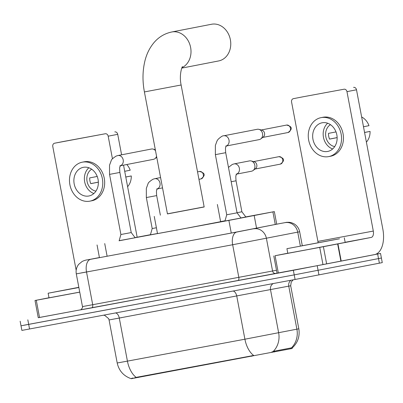 <?xml version="1.0" encoding="UTF-8"?>
<svg xmlns="http://www.w3.org/2000/svg" width="403" height="403" viewBox="0 0 403 403"><rect width="100%" height="100%" fill="white"/><g stroke="black" fill="none" stroke-linecap="round" stroke-linejoin="round"><path stroke-width="0.6" d="M245.84 216.96L240.949 217.932M240.999 218.003L224.955 221.035M135.171 237.745L119.122 240.777M119.152 240.682L228.879 220.406L274.337 211.61L245.795 216.905M131.187 378.704L292.21 348.479M150.445 234.692L135.07 237.614M225.025 220.779L220.607 221.6M157.487 233.513L150.415 234.803M132.577 377.999C129.947 379.117 131.151 378.911 136.199 377.379L253.683 355.466A20.437 11.339 -100.6 0 1 244.908 339.21L298.819 328.803L290.689 285.772L109.062 319.957L117.197 362.987L127.424 361.123A20.437 11.339 79.4 0 0 136.199 377.379M375.551 254.338L380.533 253.442L381.399 258.031L294.215 274.881L21.016 325.815L21.883 330.405L295.082 279.475L382.266 262.62L381.399 258.031L294.215 274.881L23.903 325.231M271.743 352.036L274.383 351.144L291.45 347.86A20.437 18.714 -101.2 0 0 296.89 329.201L288.76 286.17A5.838 5.345 78.8 0 1 291.047 280.226M302.295 245.684L299.661 231.755L232.657 244.742L86.519 272.005A11.677 6.478 -100.6 0 1 90.715 259.29L232.224 232.863L276.715 224.189M380.533 253.442L293.349 270.292L38.255 317.685M78.872 287.515L48.138 293.223L78.832 287.319M79.739 292.11L49.01 297.812L48.138 293.223M78.862 287.485L58.123 291.334L78.842 287.354M79.749 292.155L36.285 300.265L39.539 317.478L38.26 317.71L35.011 300.497L36.285 300.265M80.781 309.786L39.539 317.478M64.137 141.357A2.922 2.428 79 0 1 64.153 141.352A2.922 2.428 79 0 1 64.168 141.352L54.627 143.206A2.922 2.428 -101 0 0 54.612 143.206A2.922 2.428 -101 0 0 52.783 146.521L76.172 270.302M114.79 131.907A2.922 2.428 79 0 1 117.721 134.33L108.18 136.184A2.922 2.428 -101 0 0 105.248 133.761L64.168 141.352M137.161 237.211L123.545 165.149M121.595 154.823L117.721 134.33M105.248 133.761L54.627 143.206M108.18 136.184L112.457 158.832M48.995 297.752L35.011 300.497M83.411 167.316A14.599 12.145 -101 0 0 83.335 167.326A14.599 12.145 -101 0 0 74.187 183.929A14.599 12.145 -101 0 0 88.831 196.004A14.599 12.145 -101 0 0 88.907 195.989A14.599 12.145 -101 0 0 98.05 179.385A14.599 12.145 -101 0 0 83.411 167.316M88.867 167.769A14.599 12.145 -101 0 0 84.69 181.934A14.599 12.145 -101 0 0 93.869 193.505M97.219 176.454L89.688 177.919A11.677 9.717 79 0 0 90.771 183.657L98.357 182.181M91.672 169.21A11.677 9.717 -101 0 0 87.078 181.471A11.677 9.717 -101 0 0 95.934 191.118M91.713 200.795A19.853 16.518 -101 0 0 91.813 200.775A19.853 16.518 -101 0 0 104.251 178.197A19.853 16.518 -101 0 0 84.343 161.779A19.853 16.518 -101 0 0 84.237 161.799A19.853 16.518 -101 0 0 84.136 161.82M89.804 201.168A19.853 16.518 -101 0 0 89.909 201.147A19.853 16.518 -101 0 0 102.347 178.569A19.853 16.518 -101 0 0 82.434 162.152A19.853 16.518 -101 0 0 82.333 162.167A19.853 16.518 -101 0 0 69.895 184.75A19.853 16.518 -101 0 0 89.804 201.168M98.352 182.141L90.751 183.612M127.615 186.685A15.183 12.629 -101 0 0 131.287 175.95L125.781 176.993M125.791 177.038L131.287 175.95M126.774 164.52A15.183 12.629 -101 0 1 130.204 170.212L124.708 171.3M339.492 238.803L286.926 248.676L339.492 238.803M344.303 237.835L345.17 242.425L308.184 249.512L287.792 253.27L286.926 248.676M300.044 246.162L334.319 239.725L300.044 246.162M218.567 60.959A18.684 15.546 -101 0 0 218.663 60.939A18.684 15.546 -101 0 0 230.37 39.69A18.684 15.546 -101 0 0 211.625 24.235A18.684 15.546 -101 0 0 211.53 24.256A18.684 15.546 -101 0 0 211.434 24.276M181.123 84.993L144.405 91.929L167.452 213.917L204.175 206.976L181.123 84.993C178.731 73.784 182.786 65.049 182.398 66.893M204.155 206.885L167.436 213.827M217.373 204.482L220.622 221.695L179.94 229.493L157.508 233.624L154.253 216.411M119.112 240.818L120.9 234.516L131.232 232.566L135.196 237.78M156.566 156.293A5.254 4.373 79 0 1 154.959 158.651A5.254 4.373 79 0 1 153.422 159.341A5.254 4.373 79 0 1 153.397 159.346M151.387 149.029A5.254 4.373 79 0 1 151.417 149.024A5.254 4.373 79 0 1 151.442 149.019A5.254 4.373 79 0 1 153.1 149.085A5.254 4.373 79 0 1 155.513 150.722M224.939 221.076L226.733 214.774L237.06 212.824L241.024 218.038M257.22 129.287A5.254 4.373 79 0 1 257.245 129.282A5.254 4.373 79 0 1 257.27 129.277A5.254 4.373 79 0 1 258.928 129.348A5.254 4.373 79 0 1 262.544 133.64A5.254 4.373 79 0 1 260.786 138.909A5.254 4.373 79 0 1 259.25 139.599A5.254 4.373 79 0 1 259.225 139.604M258.928 129.348L261.92 130.144A3.793 3.159 79 0 1 264.534 133.242A3.793 3.159 79 0 1 263.26 137.05L260.786 138.909M150.405 234.833L152.198 228.536L156.399 227.76M237.04 212.719L241.896 211.782L245.86 216.99M249.497 160.903A5.254 4.373 79 0 1 249.522 160.898A5.254 4.373 79 0 1 249.553 160.893A5.254 4.373 79 0 1 251.205 160.963A5.254 4.373 79 0 1 254.827 165.255A5.254 4.373 79 0 1 253.064 170.524A5.254 4.373 79 0 1 251.527 171.215A5.254 4.373 79 0 1 251.502 171.22M251.205 160.963L254.197 161.759A3.793 3.159 79 0 1 256.812 164.857A3.793 3.159 79 0 1 255.542 168.666L253.064 170.524M319.725 247.392L337.956 243.891L341.21 261.104L322.979 264.605L319.725 247.392L275.073 255.724L278.322 272.937L91.652 307.887A2.922 1.622 79.4 0 0 92.7 304.708L276.493 270.262M322.979 264.605L278.322 272.937M341.21 261.104L374.463 254.641A23.359 12.961 79.4 0 0 382.85 229.216L356.504 89.788L346.963 91.642L373.309 231.07A5.838 3.239 -100.6 0 1 371.213 237.427L337.956 243.891M346.963 91.642A2.922 2.428 -101 0 0 344.036 89.219L302.94 96.811A2.922 2.428 79 0 1 302.94 96.811A2.922 2.428 79 0 1 302.955 96.806L293.414 98.664A2.922 2.428 -101 0 0 293.399 98.664A2.922 2.428 -101 0 0 291.565 101.974L317.912 241.402A5.838 3.239 -100.6 0 1 318.073 242.687M344.036 89.219L302.955 96.806M353.577 87.365A2.922 2.428 79 0 1 356.504 89.788M287.782 253.21L275.073 255.724M322.193 122.769A14.599 12.145 -101 0 0 322.118 122.784A14.599 12.145 -101 0 0 312.97 139.388A14.599 12.145 -101 0 0 327.614 151.457A14.599 12.145 -101 0 0 327.689 151.447A14.599 12.145 -101 0 0 336.832 134.844A14.599 12.145 -101 0 0 322.193 122.769M327.649 123.227A14.599 12.145 -101 0 0 323.478 137.393A14.599 12.145 -101 0 0 332.651 148.964M336.001 131.912L328.47 133.373A11.677 9.717 79 0 0 329.553 139.111L337.14 137.64M330.46 124.668A11.677 9.717 -101 0 0 325.861 136.929A11.677 9.717 -101 0 0 334.717 146.576M330.495 156.253A19.853 16.518 -101 0 0 330.601 156.233A19.853 16.518 -101 0 0 343.039 133.655A19.853 16.518 -101 0 0 323.125 117.238A19.853 16.518 -101 0 0 323.025 117.253A19.853 16.518 -101 0 0 322.919 117.273M328.586 156.621A19.853 16.518 -101 0 0 328.692 156.606A19.853 16.518 -101 0 0 341.129 134.023A19.853 16.518 -101 0 0 321.216 117.605A19.853 16.518 -101 0 0 321.115 117.626A19.853 16.518 -101 0 0 308.678 140.204A19.853 16.518 -101 0 0 328.586 156.621M337.14 137.599L329.533 139.065M366.398 142.138A15.183 12.629 -101 0 0 370.07 131.403L364.569 132.451M364.574 132.496L370.07 131.403M361.642 116.986A15.183 12.629 -101 0 1 368.987 125.665L363.491 126.759M290.911 348.746L290.749 347.915M274.539 351.975L274.383 351.144M251.764 356.302L251.658 355.738M138.103 377.505L137.997 376.941M107.112 256.202L104.725 243.568M275.284 224.557L272.891 211.907M256.575 228.244L254.187 215.6M231.267 233.045L228.879 220.406M121.837 317.599L113.656 319.09M233.09 291.037A5.838 3.239 -100.6 0 1 236.773 296.175L244.908 339.21L127.424 361.123L119.293 318.093A5.838 3.239 -100.6 0 0 115.611 312.955M273.133 351.537A20.437 18.714 -101.2 0 0 278.649 332.797L270.519 289.767A5.838 5.345 78.8 0 1 273.269 283.541M295.082 279.475L293.349 270.292M318.954 274.947L317.216 265.768M29.555 329.004L27.822 319.826M379.379 263.199L377.646 254.021M86.519 272.005L76.293 273.869L82.469 306.572L92.7 304.708L86.519 272.005M90.715 259.29L236.848 232.032L280.931 223.373A11.677 6.478 -100.6 0 1 280.956 223.368M275.748 273.41A2.922 2.675 78.8 0 1 272.579 271.038L266.398 238.329A11.677 10.695 -101.2 0 0 253.719 228.823M91.652 307.887L80.388 309.922M236.848 232.032A11.677 6.478 -100.6 0 0 232.657 244.742L238.838 277.445A2.922 1.622 79.4 0 1 237.79 280.624M285.052 222.647A11.677 10.695 -101.2 0 1 297.731 232.153L300.361 246.052M280.906 223.378A11.677 6.478 -100.6 0 1 280.931 223.373C288.835 222.013 284.745 222.396 289.213 222.29L291.641 222.763L293.913 223.741C297.011 225.564 298.925 228.234 299.661 231.755M89.063 271.506L80.882 272.997M97.052 244.964L99.42 257.552M144.405 91.929C142.39 81.194 142.541 70.948 144.858 61.18C146.591 53.942 149.704 47.675 154.193 42.375C158.913 36.93 164.777 33.464 171.774 31.983A18.684 15.546 79 0 1 171.874 31.963A18.684 15.546 79 0 1 190.166 45.534A18.684 15.546 79 0 1 181.97 67.664M120.9 234.516L109.54 174.388L119.867 172.434C119.575 168.847 119.59 167.008 119.923 166.928L120.517 165.583L119.898 165.86M109.54 174.388L109.53 165.2L111.243 160.57C111.293 159.664 112.926 158.162 116.135 156.077L117.893 155.538A5.254 4.373 79 0 1 117.923 155.533A5.254 4.373 79 0 1 118.195 155.493A5.254 4.373 79 0 1 123.162 159.729A5.254 4.373 79 0 1 120.411 165.719M286.573 125.071A3.793 3.159 79 0 1 286.593 125.066A3.793 3.159 79 0 1 286.614 125.061A3.793 2.106 79.4 0 0 286.614 125.061A3.793 3.159 79 0 1 290.417 128.199A3.793 3.159 79 0 1 288.039 132.516A3.793 3.159 79 0 1 288.019 132.522M226.733 214.774L215.368 154.646L225.695 152.692C225.403 149.105 225.423 147.266 225.751 147.186L226.345 145.841L225.73 146.118M215.368 154.646L215.363 145.458L217.071 140.828L218.114 139.302C220.97 136.693 222.839 135.524 223.725 135.796A5.254 4.373 79 0 1 223.751 135.791A5.254 4.373 79 0 1 224.023 135.751A5.254 4.373 79 0 1 228.99 139.987A5.254 4.373 79 0 1 226.244 145.977M199.48 171.492A3.793 3.159 79 0 1 199.5 171.487A3.793 3.159 79 0 1 199.52 171.482A3.793 3.159 79 0 1 203.324 174.62A3.793 3.159 79 0 1 200.946 178.937A3.793 3.159 79 0 1 200.931 178.942M199.55 171.476A3.793 2.106 79.4 0 0 199.53 171.482A3.793 2.106 79.4 0 0 199.52 171.482L197.541 171.869M152.198 228.536L146.339 197.556L156.671 195.601L160.369 215.187M146.339 197.556L146.334 188.367L148.047 183.743C148.097 182.831 149.725 181.335 152.939 179.244L154.697 178.71A5.254 4.373 79 0 1 154.722 178.705A5.254 4.373 79 0 1 154.994 178.665A5.254 4.373 79 0 1 159.961 182.897A5.254 4.373 79 0 1 157.215 188.886M278.851 156.686A3.793 3.159 79 0 1 278.871 156.681A3.793 3.159 79 0 1 278.891 156.676A3.793 2.106 79.4 0 0 278.891 156.676A3.793 3.159 79 0 1 282.699 159.815A3.793 3.159 79 0 1 280.322 164.132A3.793 3.159 79 0 1 280.302 164.137M278.921 156.671A3.793 2.106 79.4 0 0 278.901 156.676C284.594 158.132 285.067 160.616 280.322 164.132L255.034 169.048M231.186 181.733L236.042 180.796L241.896 211.782M228.471 167.386L232.309 164.439L234.067 163.9A5.254 4.373 79 0 1 234.093 163.895A5.254 4.373 79 0 1 234.365 163.855A5.254 4.373 79 0 1 239.332 168.091A5.254 4.373 79 0 1 236.586 174.081M373.309 231.07L317.912 241.402M371.213 237.427L345.144 242.289M340.898 261.164L337.643 243.951M323.392 246.696L326.642 263.91M276.73 224.27L274.337 211.61M292.094 348.066C297.757 342.837 299.998 336.419 298.819 328.803M131.207 378.709C123.64 376.054 118.971 370.81 117.197 362.987M290.689 285.772L291.248 281.984L293.188 279.828M103.541 315.206L104.73 315.373L108.664 318.672L109.062 319.957M99.43 257.542L87.461 259.849C86.161 259.925 84.418 260.449 82.232 261.416L78.716 264.318C76.505 267.144 75.693 270.327 76.293 273.869M80.348 309.932L81.144 309.59C82.509 307.816 82.953 306.809 82.469 306.572M20.15 321.221L21.016 325.815M64.153 141.352L54.612 143.206M91.813 200.775L89.909 201.147M84.237 161.799L82.333 162.167M181.783 68.112L218.663 60.939M171.774 31.983L211.53 24.256M120.386 165.764L153.422 159.341M156.757 157.301L154.959 158.651M131.232 232.566L119.867 172.434M117.893 155.538L151.417 149.024M155.316 149.679L153.1 149.085M226.214 146.022L259.25 139.599M286.619 125.061C292.311 126.517 292.785 129 288.039 132.516L262.756 137.433M237.06 212.824L225.695 152.692M223.725 135.796L257.245 129.282M286.593 125.066L261.305 129.978M157.185 188.931L162.535 187.894M199.53 171.482C205.218 172.937 205.691 175.421 200.946 178.937L198.951 179.325M156.702 189.027L157.316 188.75L156.722 190.095C156.394 190.176 156.374 192.014 156.671 195.601M154.697 178.71L160.585 177.562M236.556 174.126L251.527 171.215M236.072 174.222L236.687 173.945L236.093 175.29C235.765 175.37 235.745 177.209 236.042 180.796M234.067 163.9L249.522 160.898M278.871 156.681L253.588 161.593M273.793 255.955L277.042 273.169M330.601 156.233L328.692 156.606M323.025 117.253L321.115 117.626"/></g></svg>
